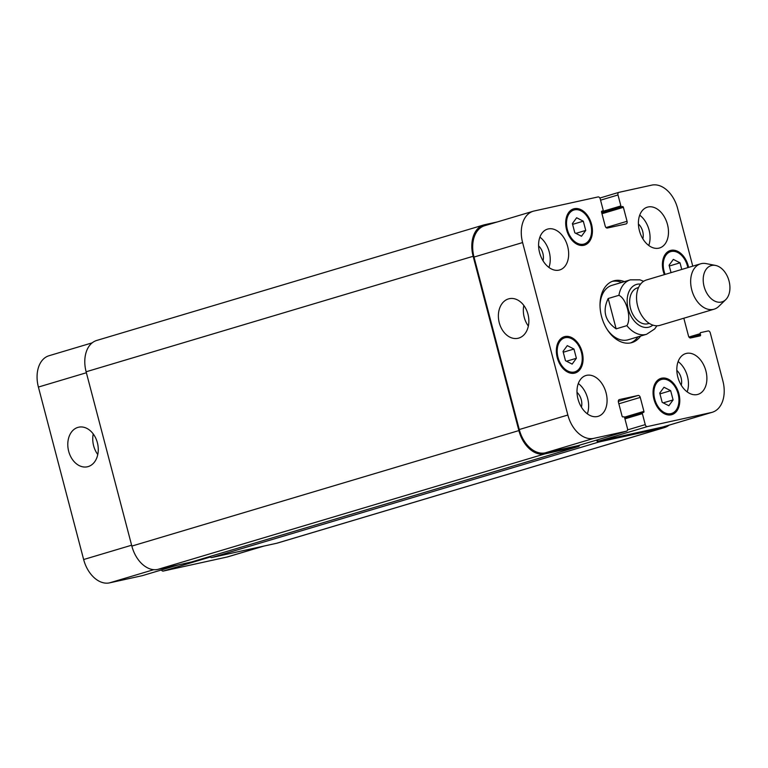 <?xml version="1.0" encoding="UTF-8"?>
<svg xmlns="http://www.w3.org/2000/svg" width="768" height="768" viewBox="0 0 768 768"><rect width="100%" height="100%" fill="white"/><g stroke="black" fill="none" stroke-linecap="round" stroke-linejoin="round"><path stroke-width="1.15" d="M608.189 298.512L618.912 295.306C626.506 298.637 631.747 318.605 626.87 325.651L616.147 328.858L608.189 298.512C602.294 310.848 604.944 320.966 616.147 328.858M621.715 282.422A32.179 21.686 73.4 0 0 612.221 281.376M630.586 342.922A32.179 21.686 73.4 0 0 637.958 336.845M643.642 281.29L639.898 279.83L630.365 279.84L611.942 285.341A28.397 19.133 73.4 0 0 600.019 305.597M607.104 329.347A28.397 19.133 73.4 0 0 628.176 339.763L646.608 334.262L654.643 328.982L656.918 325.776M640.637 336.048A32.179 21.686 -106.6 0 1 631.939 342.586A32.179 21.686 -106.6 0 1 601.958 317.952A32.179 21.686 -106.6 0 1 613.536 280.915A32.179 21.686 -106.6 0 1 624.403 281.626M638.544 287.53L637.498 287.837A18.691 12.595 73.4 0 0 630.778 309.35A18.691 12.595 73.4 0 0 648.192 323.664L649.229 323.357M715.517 265.43L706.051 263.597A23.664 15.946 73.4 0 0 700.589 263.827L646.483 279.965A23.664 15.946 73.4 0 0 637.978 307.21A23.664 15.946 73.4 0 0 660.019 325.325L714.125 309.178A23.664 15.946 73.4 0 0 718.81 306.374L725.731 299.654A18.931 12.758 73.4 0 0 729.043 281.011A18.931 12.758 73.4 0 0 715.517 265.43A18.931 12.758 73.4 0 0 704.342 287.395A18.931 12.758 73.4 0 0 725.731 299.654M700.589 263.827A23.664 15.946 73.4 0 0 692.083 291.062A23.664 15.946 73.4 0 0 714.125 309.178M518.755 338.093A20.275 14.957 77.6 0 1 517.968 338.294A20.275 14.957 77.6 0 1 499.008 321.706A20.275 14.957 77.6 0 1 509.261 298.704A20.275 14.957 77.6 0 1 528.106 314.746A20.275 14.957 77.6 0 1 518.755 338.093M523.834 305.453A20.275 14.957 -102.4 0 0 528.355 326.054M88.166 466.589A20.275 14.957 77.6 0 1 87.379 466.79A20.275 14.957 77.6 0 1 68.419 450.211A20.275 14.957 77.6 0 1 78.672 427.2A20.275 14.957 77.6 0 1 97.517 443.251A20.275 14.957 77.6 0 1 88.166 466.589M93.245 433.949A20.275 14.957 -102.4 0 0 97.776 454.55M263.894 546.077L228.086 556.762A28.397 19.133 -106.6 0 1 227.165 557.002L163.219 571.066A2.362 1.594 -106.6 0 1 161.405 569.971M142.464 575.616A2.362 1.594 -106.6 0 1 142.397 575.645A2.362 1.594 -106.6 0 1 142.32 575.664L109.565 582.864A28.397 19.133 -106.6 0 1 83.645 559.526L38.4 387.062A28.397 19.133 -106.6 0 1 48.998 355.738L92.198 342.845M572.39 223.584L576.634 217.757L583.306 221.174L585.734 230.419L581.491 236.246L574.819 232.819L572.39 223.584M585.734 230.419L575.875 233.366M583.306 221.174L572.602 224.371M671.04 272.64L669.091 265.219L673.344 259.392L680.016 262.819L681.754 269.443M680.016 262.819L669.302 266.016M659.75 393.082L663.994 387.254L670.666 390.682L673.094 399.926L668.842 405.744L662.17 402.326L659.75 393.082M673.094 399.926L663.235 402.864M670.666 390.682L659.962 393.878M563.04 351.437L567.293 345.619L573.965 349.037L576.384 358.282L572.141 364.109L565.469 360.682L563.04 351.437M576.384 358.282L566.525 361.229M573.965 349.037L563.251 352.234M654.72 399.072A17.75 11.962 73.4 0 0 671.491 413.51A17.75 11.962 73.4 0 0 677.885 393.082A17.75 11.962 73.4 0 0 661.344 379.498A17.75 11.962 73.4 0 0 654.72 399.072M653.942 399.245A18.931 12.758 -106.6 0 1 661.008 378.365A18.931 12.758 -106.6 0 1 678.643 392.851A18.931 12.758 -106.6 0 1 671.837 414.643A18.931 12.758 -106.6 0 1 653.942 399.245M687.821 267.629A17.75 11.962 73.4 0 0 670.694 251.635A17.75 11.962 73.4 0 0 664.07 271.21A17.75 11.962 73.4 0 0 665.126 274.406M664.358 274.637A18.931 12.758 -106.6 0 1 663.293 271.382A18.931 12.758 -106.6 0 1 670.358 250.502A18.931 12.758 -106.6 0 1 688.598 267.398M567.36 229.574A17.75 11.962 73.4 0 0 584.141 244.013A17.75 11.962 73.4 0 0 590.525 223.584A17.75 11.962 73.4 0 0 573.984 209.99A17.75 11.962 73.4 0 0 567.36 229.574M566.582 229.747A18.931 12.758 -106.6 0 1 573.648 208.858A18.931 12.758 -106.6 0 1 591.283 223.354A18.931 12.758 -106.6 0 1 584.477 245.146A18.931 12.758 -106.6 0 1 566.582 229.747M558.019 357.437A17.75 11.962 73.4 0 0 574.79 371.866A17.75 11.962 73.4 0 0 581.174 351.446A17.75 11.962 73.4 0 0 564.643 337.853A17.75 11.962 73.4 0 0 558.019 357.437M557.242 357.61A18.931 12.758 -106.6 0 1 564.298 336.72A18.931 12.758 -106.6 0 1 581.942 351.216A18.931 12.758 -106.6 0 1 575.126 373.008A18.931 12.758 -106.6 0 1 557.242 357.61M683.827 318.221L688.493 336A2.362 1.594 73.4 0 0 690.653 337.949L700.166 335.856A0.95 0.634 73.4 0 0 700.55 334.8L700.253 333.658A0.95 0.634 -106.6 0 1 700.637 332.611L708.115 330.96A2.362 1.594 -106.6 0 1 710.275 332.909L722.88 380.938A28.397 19.133 -106.6 0 1 712.282 412.262A28.397 19.133 -106.6 0 1 711.37 412.502L647.414 426.566A2.362 1.594 -106.6 0 1 645.254 424.618L642.374 413.645A0.95 0.634 -106.6 0 1 642.758 412.589L643.546 412.416A0.95 0.634 73.4 0 0 643.93 411.37L640.262 397.411A2.362 1.594 73.4 0 0 638.102 395.472L619.392 399.581A2.362 1.594 73.4 0 0 619.315 399.6A2.362 1.594 73.4 0 0 618.432 402.211L622.09 416.17A0.95 0.634 73.4 0 0 622.954 416.947L623.731 416.774A0.95 0.634 -106.6 0 1 624.595 417.552L627.475 428.534A2.362 1.594 -106.6 0 1 626.592 431.146A2.362 1.594 -106.6 0 1 626.515 431.165L593.77 438.365A28.397 19.133 -106.6 0 1 567.85 415.027L522.605 242.563A28.397 19.133 -106.6 0 1 533.194 211.238A28.397 19.133 -106.6 0 1 534.115 210.998L598.061 196.934A2.362 1.594 -106.6 0 1 600.221 198.883L603.101 209.856A0.95 0.634 -106.6 0 1 602.746 210.902L601.939 211.085A0.95 0.634 73.4 0 0 601.555 212.131L605.213 226.09A2.362 1.594 73.4 0 0 607.373 228.029L626.093 223.92A2.362 1.594 73.4 0 0 626.17 223.901A2.362 1.594 73.4 0 0 627.053 221.29L623.395 207.331A0.95 0.634 73.4 0 0 622.531 206.554L621.744 206.726A0.95 0.634 -106.6 0 1 620.88 205.949L618 194.966A2.362 1.594 -106.6 0 1 618.883 192.355A2.362 1.594 -106.6 0 1 618.96 192.336L651.715 185.136A28.397 19.133 -106.6 0 1 677.635 208.474L692.765 266.16M677.818 377.059A21.293 14.352 -106.6 0 1 685.766 353.568A21.293 14.352 -106.6 0 1 705.61 369.869A21.293 14.352 -106.6 0 1 697.939 394.378A21.293 14.352 -106.6 0 1 677.818 377.059M639.408 230.669A21.293 14.352 -106.6 0 1 647.357 207.168A21.293 14.352 -106.6 0 1 667.2 223.478A21.293 14.352 -106.6 0 1 659.539 247.987A21.293 14.352 -106.6 0 1 639.408 230.669M539.587 252.614A21.293 14.352 -106.6 0 1 547.536 229.123A21.293 14.352 -106.6 0 1 567.379 245.424A21.293 14.352 -106.6 0 1 559.718 269.942A21.293 14.352 -106.6 0 1 539.587 252.614M577.997 399.014A21.293 14.352 -106.6 0 1 585.946 375.514A21.293 14.352 -106.6 0 1 605.789 391.814A21.293 14.352 -106.6 0 1 598.128 416.333A21.293 14.352 -106.6 0 1 577.997 399.014M687.158 391.872A21.293 14.352 73.4 0 0 678.115 361.574M681.254 385.2A11.635 7.843 73.4 0 0 681.091 377.789A11.635 7.843 73.4 0 0 676.829 370.387M648.758 245.482A21.293 14.352 73.4 0 0 639.715 215.184M642.845 238.81A11.635 7.843 73.4 0 0 642.691 231.389A11.635 7.843 73.4 0 0 638.419 223.997M548.938 267.427A21.293 14.352 73.4 0 0 539.894 237.13M543.024 260.765A11.635 7.843 73.4 0 0 542.87 253.344A11.635 7.843 73.4 0 0 538.608 245.942M587.338 413.818A21.293 14.352 73.4 0 0 578.294 383.52M581.434 407.155A11.635 7.843 73.4 0 0 581.27 399.734A11.635 7.843 73.4 0 0 577.008 392.342M669.082 425.155A28.397 19.133 -106.6 0 1 664.56 427.546A28.397 19.133 -106.6 0 1 663.638 427.786L598.762 442.051A2.362 1.594 -106.6 0 1 596.602 440.102L579.514 445.2A2.362 1.594 -106.6 0 1 578.563 446.486A2.362 1.594 -106.6 0 1 578.486 446.506L544.79 453.917A28.397 19.133 -106.6 0 1 518.88 430.579L473.146 256.282A28.397 19.133 -106.6 0 1 483.744 224.957L96.72 340.454A28.397 19.133 73.4 0 0 86.122 371.779L131.846 546.086A28.397 19.133 73.4 0 0 157.766 569.414L191.453 562.003A2.362 1.594 73.4 0 0 191.53 561.984A2.362 1.594 73.4 0 0 191.606 561.965M209.942 556.493A2.362 1.594 73.4 0 0 211.728 557.549L276.614 543.283A28.397 19.133 73.4 0 0 277.536 543.043L664.56 427.546M712.282 412.262L663.696 426.768A28.397 19.133 -106.6 0 1 662.774 427.008L598.829 441.062A2.362 1.594 -106.6 0 1 597.014 439.968M578.083 445.613A2.362 1.594 -106.6 0 1 578.006 445.642A2.362 1.594 -106.6 0 1 577.93 445.661L545.174 452.861A28.397 19.133 -106.6 0 1 519.264 429.533L474.01 257.059A28.397 19.133 -106.6 0 1 484.608 225.734L533.194 211.238M483.744 224.957A28.397 19.133 -106.6 0 1 484.666 224.717L497.386 221.923M640.627 284.074A22.243 14.986 73.4 0 0 627.514 296.554A22.243 14.986 73.4 0 0 634.656 321.398A22.243 14.986 73.4 0 0 652.867 325.104M626.87 325.651A28.397 19.133 73.4 0 0 646.608 334.262M630.365 279.84A28.397 19.133 73.4 0 0 618.912 295.306M263.424 546.182L227.165 557.002M210.336 557.002L163.219 571.066M178.579 564.835L142.32 575.664M153.754 569.674L109.565 582.864M131.626 545.213L83.645 559.526M86.371 372.739L38.4 387.062M606.048 227.558L627.053 221.29M601.978 213.725L623.395 207.331M601.718 212.765L622.531 206.554M601.517 211.728L620.88 205.949M601.709 212.707L621.744 206.726M600.566 200.179L618 194.966M618.883 192.355L599.875 198.029L618.816 192.384M690.077 337.93L700.55 334.8M688.954 337.027L700.253 333.658M662.774 427.008L711.37 412.502M598.829 441.062L647.414 426.566M627.542 429.907L645.254 424.618M624.941 418.848L642.374 413.645M624.71 417.974L642.701 412.608L624.71 417.974M624.442 417.178L643.93 411.37M618.845 403.805L640.262 397.411M618.317 401.376L638.102 395.472M577.93 445.661L626.515 431.165M545.174 452.861L593.77 438.365M519.264 429.533L567.85 415.027M474.01 257.059L522.605 242.563M473.146 256.282L86.122 371.779M276.614 543.283L663.638 427.786M211.728 557.549L598.762 442.051M191.453 562.003L578.486 446.506M157.766 569.414L544.79 453.917M131.846 546.086L518.88 430.579M661.344 379.498L657.091 380.765M671.491 413.51L667.238 414.778M670.694 251.635L666.442 252.902M573.984 209.99L569.731 211.267M584.141 244.013L579.878 245.28M564.643 337.853L560.381 339.13M574.79 371.866L570.538 373.142M142.397 575.645L178.618 564.826M578.006 445.642L626.592 431.146M191.53 561.984L578.563 446.486"/></g></svg>
